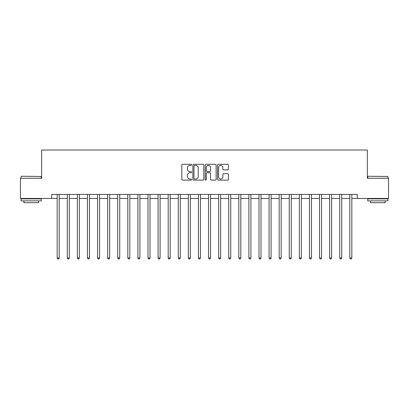 <?xml version="1.0" encoding="UTF-8"?>
<svg xmlns="http://www.w3.org/2000/svg" width="409" height="409" viewBox="0 0 409 409"><rect width="100%" height="100%" fill="white"/><g stroke="black" fill="none" stroke-linecap="round" stroke-linejoin="round"><path stroke-width="0.61" d="M191.586 164.842A0.552 0.552 0 0 0 191.029 164.285L182.613 164.285A0.792 0.792 0 0 0 181.821 165.078L181.821 179.341A0.792 0.792 0 0 0 182.613 180.134L191.029 180.134A0.552 0.552 0 0 0 191.586 179.582A0.552 0.552 0 0 0 191.029 179.024L189.94 179.024A2.536 2.536 0 0 1 187.404 176.489L187.404 175.303A2.536 2.536 0 0 1 189.94 172.767L191.029 172.767A0.552 0.552 0 0 0 191.586 172.209A0.552 0.552 0 0 0 191.029 171.657L189.94 171.657A2.536 2.536 0 0 1 187.404 169.121L187.404 167.93A2.536 2.536 0 0 1 189.94 165.394L191.029 165.394A0.552 0.552 0 0 0 191.586 164.842M227.655 169.873A0.792 0.792 0 0 0 228.447 169.081L228.447 165.078A0.792 0.792 0 0 0 227.655 164.285L218.309 164.285A0.792 0.792 0 0 0 217.516 165.078L217.516 179.341A0.792 0.792 0 0 0 218.309 180.134L227.655 180.134A0.792 0.792 0 0 0 228.447 179.341L228.447 174.51A0.792 0.792 0 0 0 227.655 173.718L223.657 173.718A0.792 0.792 0 0 0 222.864 174.51L222.864 176.903A2.122 2.122 0 0 1 220.742 179.024A2.122 2.122 0 0 1 218.626 176.903L218.626 167.516A2.122 2.122 0 0 1 220.742 165.394A2.122 2.122 0 0 1 222.864 167.516L222.864 169.081A0.792 0.792 0 0 0 223.657 169.873L227.655 169.873M51.728 198.447L20.45 198.447L20.45 178.263L41.641 178.263L41.641 150.011L367.359 150.011L367.359 178.263L388.55 178.263L388.55 198.447L357.272 198.447L357.272 194.408L51.728 194.408L51.728 198.447L57.178 198.447M203.805 165.078A0.792 0.792 0 0 0 203.012 164.285L193.667 164.285A0.792 0.792 0 0 0 192.874 165.078L192.874 179.341A0.792 0.792 0 0 0 193.667 180.134L203.012 180.134A0.792 0.792 0 0 0 203.805 179.341L203.805 165.078M205.988 164.285L215.333 164.285A0.792 0.792 0 0 1 216.126 165.078L216.126 179.341A0.792 0.792 0 0 1 215.333 180.134L211.335 180.134A0.792 0.792 0 0 1 210.543 179.341L210.543 173.559A0.792 0.792 0 0 0 209.751 172.767L207.097 172.767A0.792 0.792 0 0 0 206.305 173.559L206.305 179.582A0.552 0.552 0 0 1 205.747 180.134A0.552 0.552 0 0 1 205.195 179.582L205.195 165.078A0.792 0.792 0 0 1 205.988 164.285M59.198 198.447L67.27 198.447M69.29 198.447L77.362 198.447M79.377 198.447L87.449 198.447M89.469 198.447L97.541 198.447M99.561 198.447L107.633 198.447M109.648 198.447L117.72 198.447M119.74 198.447L127.812 198.447M129.832 198.447L137.905 198.447M139.919 198.447L147.992 198.447M150.011 198.447L158.084 198.447M160.103 198.447L168.176 198.447M170.19 198.447L178.263 198.447M180.282 198.447L188.355 198.447M190.374 198.447L198.447 198.447M200.466 198.447L208.534 198.447M210.553 198.447L218.626 198.447M220.645 198.447L228.718 198.447M230.737 198.447L238.81 198.447M240.824 198.447L248.897 198.447M250.916 198.447L258.989 198.447M261.008 198.447L269.081 198.447M271.095 198.447L279.168 198.447M281.188 198.447L289.26 198.447M291.28 198.447L299.352 198.447M301.367 198.447L309.439 198.447M311.459 198.447L319.531 198.447M321.551 198.447L329.623 198.447M331.638 198.447L339.71 198.447M341.73 198.447L349.802 198.447M351.822 198.447L357.272 198.447M194.536 165.394A0.552 0.552 0 0 0 193.984 165.952L193.984 178.472A0.552 0.552 0 0 0 194.536 179.024L195.686 179.024A2.536 2.536 0 0 0 198.222 176.489L198.222 167.93A2.536 2.536 0 0 0 195.686 165.394L194.536 165.394M210.543 167.557A2.122 2.122 0 0 0 208.421 165.435A2.122 2.122 0 0 0 206.305 167.557L206.305 170.865A0.792 0.792 0 0 0 207.097 171.657L209.751 171.657A0.792 0.792 0 0 0 210.543 170.865L210.543 167.557M59.295 194.408L59.254 194.51A0.808 0.808 90 0 0 59.198 194.812L59.198 257.941L57.178 257.941L57.178 194.812A0.808 0.808 90 0 0 57.122 194.51L57.081 194.408M59.198 257.941L58.594 258.989L57.787 258.989L57.178 257.941M69.387 194.408L69.346 194.51A0.808 0.808 0 0 0 69.29 194.812L69.29 257.941L67.27 257.941L67.27 194.812A0.808 0.808 0 0 0 67.209 194.51L67.168 194.408M69.29 257.941L68.681 258.989L67.874 258.989L67.27 257.941M79.479 194.408L79.438 194.51A0.808 0.808 0 0 0 79.377 194.812L79.377 257.941L77.362 257.941L77.362 194.812A0.808 0.808 0 0 0 77.301 194.51L77.26 194.408M79.377 257.941L78.773 258.989L77.966 258.989L77.362 257.941M89.566 194.408L89.525 194.51A0.808 0.808 0 0 0 89.469 194.812L89.469 257.941L87.449 257.941L87.449 194.812A0.808 0.808 0 0 0 87.393 194.51L87.352 194.408M89.469 257.941L88.865 258.989L88.058 258.989L87.449 257.941M99.658 194.408L99.617 194.51A0.808 0.808 0 0 0 99.561 194.812L99.561 257.941L97.541 257.941L97.541 194.812A0.808 0.808 0 0 0 97.485 194.51L97.439 194.408M99.561 257.941L98.952 258.989L98.145 258.989L97.541 257.941M21.299 176.248L41.237 176.489L21.299 176.248M31.145 200.865L21.053 200.865L21.053 198.851L41.237 198.851L41.237 200.865L31.145 200.865M38.41 200.865L38.41 202.726L23.88 202.726L23.88 200.865M368.008 176.248L387.947 176.489L368.008 176.248M377.855 200.865L367.763 200.865L367.763 198.851L387.947 198.851L387.947 200.865L377.855 200.865M385.12 200.865L385.12 202.726L370.59 202.726L370.59 200.865M109.75 194.408L109.709 194.51A0.808 0.808 0 0 0 109.648 194.812L109.648 257.941L107.633 257.941L107.633 194.812A0.808 0.808 0 0 0 107.572 194.51L107.531 194.408M109.648 257.941L109.045 258.989L108.237 258.989L107.633 257.941M119.842 194.408L119.796 194.51A0.808 0.808 0 0 0 119.74 194.812L119.74 257.941L117.72 257.941L117.72 194.812A0.808 0.808 0 0 0 117.664 194.51L117.623 194.408M119.74 257.941L119.137 258.989L118.329 258.989L117.72 257.941M129.929 194.408L129.888 194.51A0.808 0.808 0 0 0 129.832 194.812L129.832 257.941L127.812 257.941L127.812 194.812A0.808 0.808 0 0 0 127.756 194.51L127.715 194.408M129.832 257.941L129.224 258.989L128.416 258.989L127.812 257.941M140.021 194.408L139.98 194.51A0.808 0.808 0 0 0 139.919 194.812L139.919 257.941L137.905 257.941L137.905 194.812A0.808 0.808 0 0 0 137.843 194.51L137.802 194.408M139.919 257.941L139.316 258.989L138.508 258.989L137.905 257.941M150.113 194.408L150.072 194.51A0.808 0.808 0 0 0 150.011 194.812L150.011 257.941L147.992 257.941L147.992 194.812A0.808 0.808 0 0 0 147.935 194.51L147.894 194.408M150.011 257.941L149.408 258.989L148.6 258.989L147.992 257.941M160.2 194.408L160.159 194.51A0.808 0.808 0 0 0 160.103 194.812L160.103 257.941L158.084 257.941L158.084 194.812A0.808 0.808 0 0 0 158.027 194.51L157.986 194.408M160.103 257.941L159.495 258.989L158.687 258.989L158.084 257.941M170.292 194.408L170.251 194.51A0.808 0.808 0 0 0 170.19 194.812L170.19 257.941L168.176 257.941L168.176 194.812A0.808 0.808 0 0 0 168.114 194.51L168.073 194.408M170.19 257.941L169.587 258.989L168.779 258.989L168.176 257.941M180.384 194.408L180.343 194.51A0.808 0.808 0 0 0 180.282 194.812L180.282 257.941L178.263 257.941L178.263 194.812A0.808 0.808 0 0 0 178.206 194.51L178.166 194.408M180.282 257.941L179.679 258.989L178.871 258.989L178.263 257.941M190.471 194.408L190.43 194.51A0.808 0.808 0 0 0 190.374 194.812L190.374 257.941L188.355 257.941L188.355 194.812A0.808 0.808 0 0 0 188.298 194.51L188.258 194.408M190.374 257.941L189.766 258.989L188.963 258.989L188.355 257.941M200.563 194.408L200.522 194.51A0.808 0.808 0 0 0 200.466 194.812L200.466 257.941L198.447 257.941L198.447 194.812A0.808 0.808 0 0 0 198.385 194.51L198.345 194.408M200.466 257.941L199.858 258.989L199.05 258.989L198.447 257.941M210.655 194.408L210.615 194.51A0.808 0.808 0 0 0 210.553 194.812L210.553 257.941L208.534 257.941L208.534 194.812A0.808 0.808 0 0 0 208.478 194.51L208.437 194.408M210.553 257.941L209.95 258.989L209.142 258.989L208.534 257.941M220.742 194.408L220.702 194.51A0.808 0.808 0 0 0 220.645 194.812L220.645 257.941L218.626 257.941L218.626 194.812A0.808 0.808 0 0 0 218.57 194.51L218.529 194.408M220.645 257.941L220.037 258.989L219.234 258.989L218.626 257.941M230.834 194.408L230.794 194.51A0.808 0.808 0 0 0 230.737 194.812L230.737 257.941L228.718 257.941L228.718 194.812A0.808 0.808 0 0 0 228.657 194.51L228.616 194.408M230.737 257.941L230.129 258.989L229.321 258.989L228.718 257.941M240.927 194.408L240.886 194.51A0.808 0.808 0 0 0 240.824 194.812L240.824 257.941L238.81 257.941L238.81 194.812A0.808 0.808 0 0 0 238.749 194.51L238.708 194.408M240.824 257.941L240.221 258.989L239.413 258.989L238.81 257.941M251.014 194.408L250.973 194.51A0.808 0.808 0 0 0 250.916 194.812L250.916 257.941L248.897 257.941L248.897 194.812A0.808 0.808 0 0 0 248.841 194.51L248.8 194.408M250.916 257.941L250.313 258.989L249.505 258.989L248.897 257.941M261.106 194.408L261.065 194.51A0.808 0.808 0 0 0 261.008 194.812L261.008 257.941L258.989 257.941L258.989 194.812A0.808 0.808 0 0 0 258.928 194.51L258.887 194.408M261.008 257.941L260.4 258.989L259.592 258.989L258.989 257.941M271.198 194.408L271.157 194.51A0.808 0.808 0 0 0 271.095 194.812L271.095 257.941L269.081 257.941L269.081 194.812A0.808 0.808 0 0 0 269.02 194.51L268.979 194.408M271.095 257.941L270.492 258.989L269.684 258.989L269.081 257.941M281.285 194.408L281.244 194.51A0.808 0.808 0 0 0 281.188 194.812L281.188 257.941L279.168 257.941L279.168 194.812A0.808 0.808 0 0 0 279.112 194.51L279.071 194.408M281.188 257.941L280.584 258.989L279.776 258.989L279.168 257.941M291.377 194.408L291.336 194.51A0.808 0.808 0 0 0 291.28 194.812L291.28 257.941L289.26 257.941L289.26 194.812A0.808 0.808 0 0 0 289.204 194.51L289.158 194.408M291.28 257.941L290.671 258.989L289.863 258.989L289.26 257.941M301.469 194.408L301.428 194.51A0.808 0.808 0 0 0 301.367 194.812L301.367 257.941L299.352 257.941L299.352 194.812A0.808 0.808 0 0 0 299.291 194.51L299.25 194.408M301.367 257.941L300.763 258.989L299.955 258.989L299.352 257.941M311.561 194.408L311.515 194.51A0.808 0.808 0 0 0 311.459 194.812L311.459 257.941L309.439 257.941L309.439 194.812A0.808 0.808 0 0 0 309.383 194.51L309.342 194.408M311.459 257.941L310.855 258.989L310.048 258.989L309.439 257.941M321.648 194.408L321.607 194.51A0.808 0.808 0 0 0 321.551 194.812L321.551 257.941L319.531 257.941L319.531 194.812A0.808 0.808 0 0 0 319.475 194.51L319.434 194.408M321.551 257.941L320.942 258.989L320.135 258.989L319.531 257.941M331.74 194.408L331.699 194.51A0.808 0.808 0 0 0 331.638 194.812L331.638 257.941L329.623 257.941L329.623 194.812A0.808 0.808 0 0 0 329.562 194.51L329.521 194.408M331.638 257.941L331.034 258.989L330.227 258.989L329.623 257.941M341.832 194.408L341.791 194.51A0.808 0.808 0 0 0 341.73 194.812L341.73 257.941L339.71 257.941L339.71 194.812A0.808 0.808 0 0 0 339.654 194.51L339.613 194.408M341.73 257.941L341.126 258.989L340.319 258.989L339.71 257.941M351.919 194.408L351.878 194.51A0.808 0.808 0 0 0 351.822 194.812L351.822 257.941L349.802 257.941L349.802 194.812A0.808 0.808 0 0 0 349.746 194.51L349.705 194.408M351.822 257.941L351.213 258.989L350.406 258.989L349.802 257.941M21.053 178.263L21.053 176.489M25.655 198.851L25.655 198.447M36.636 198.851L36.636 198.447M41.237 178.263L41.237 176.489M367.763 178.263L367.763 176.489M372.364 198.851L372.364 198.447M383.345 198.851L383.345 198.447M387.947 178.263L387.947 176.489"/></g></svg>
